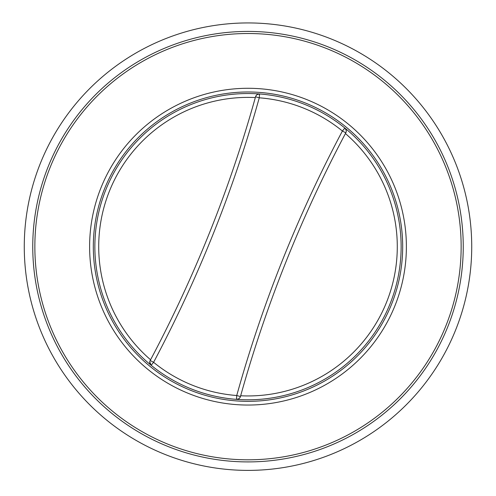 <?xml version="1.0" encoding="UTF-8"?>
<svg xmlns="http://www.w3.org/2000/svg" width="496" height="496" viewBox="0 0 496 496"><rect width="100%" height="100%" fill="white"/><g stroke="black" fill="none" stroke-linecap="round" stroke-linejoin="round"><path stroke-width="0.74" d="M257.207 94.55L259.557 93.961A3.856 3.856 0 0 0 255.552 96.776L259.265 97.811L259.557 93.961A153.14 153.14 0 0 0 151.156 365.292L153.599 362.303L150.189 360.493A3.856 3.856 0 0 0 151.156 365.292A153.14 153.14 0 0 0 379.942 324.39A153.14 153.14 0 0 0 344.844 128.036L346.146 130.082M238.793 398.778L236.443 399.367A153.14 153.14 0 0 0 344.844 128.036L342.401 131.025L345.811 132.835A3.856 3.856 0 0 0 344.844 128.036A153.14 153.14 0 0 0 259.557 93.961M346.158 130.138L346.239 131.459M346.22 131.583L345.811 132.835A1311.511 1311.511 0 0 0 240.448 396.552L239.884 397.742M345.662 133.114L345.427 133.56A149.277 149.277 0 0 1 240.672 395.765L240.535 396.248M239.81 397.842L238.843 398.747M236.735 395.517L236.443 399.367A3.856 3.856 0 0 0 240.448 396.552L236.735 395.517A149.277 149.277 0 0 1 153.599 362.303A1315.367 1315.367 0 0 0 259.265 97.811A149.277 149.277 0 0 1 342.401 131.025A1315.367 1315.367 0 0 0 236.735 395.517M236.443 399.367A153.14 153.14 0 0 1 151.156 365.292L149.761 361.869M149.78 361.745L150.189 360.493A1311.511 1311.511 0 0 0 255.552 96.776L256.116 95.585M150.338 360.214L150.573 359.767A149.277 149.277 0 0 1 255.328 97.563L255.465 97.08M256.19 95.486L257.157 94.581M391.642 304.054A154.684 154.684 0 0 0 225.878 93.57A154.684 154.684 0 0 0 126.48 342.37A154.684 154.684 0 0 0 391.642 304.054M395.076 305.424A158.379 158.379 0 0 0 225.351 89.912A158.379 158.379 0 0 0 123.572 344.658A158.379 158.379 0 0 0 395.076 305.424M447.882 326.523A215.239 215.239 0 0 0 217.217 33.635A215.239 215.239 0 0 0 78.901 379.837A215.239 215.239 0 0 0 447.882 326.523M40.238 163.661A223.727 223.727 0 0 1 331.006 38.905A223.727 223.727 0 0 1 455.762 329.666A223.727 223.727 0 0 1 164.994 454.423A223.727 223.727 0 0 1 40.238 163.661M445.935 325.742A213.15 213.15 0 0 1 80.55 378.541A213.15 213.15 0 0 1 217.515 35.706A213.15 213.15 0 0 1 445.935 325.742"/></g></svg>
